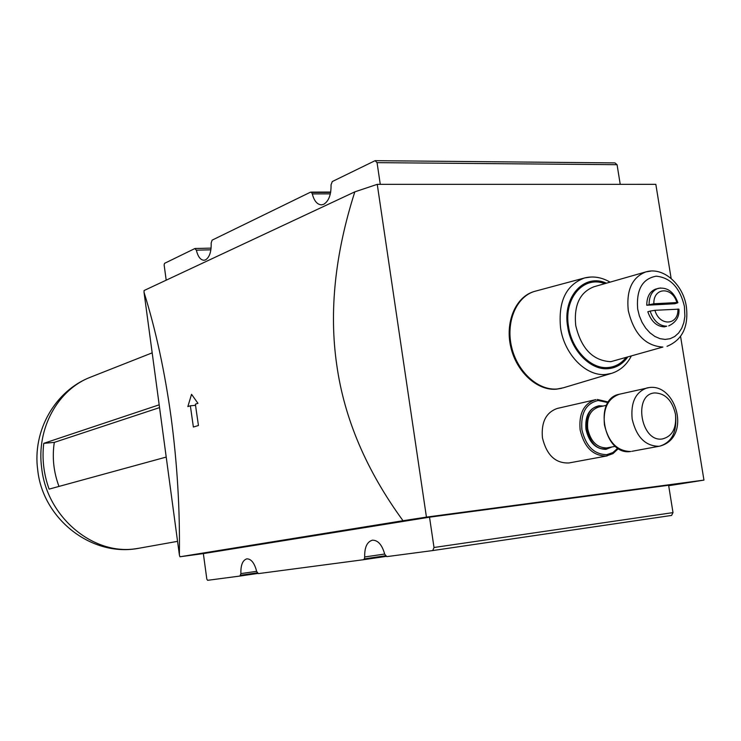 <?xml version="1.0" encoding="UTF-8"?>
<svg xmlns="http://www.w3.org/2000/svg" width="741" height="741" viewBox="0 0 741 741"><rect width="100%" height="100%" fill="white"/><g stroke="black" fill="none" stroke-linecap="round" stroke-linejoin="round"><path stroke-width="1.11" d="M203.349 553.601L429.521 517.181L434.013 547.497L432.744 550.563L386.821 556.63L384.736 554.259C382.115 544.848 378.003 540.152 372.427 540.18L372.38 540.189C367.054 541.764 364.489 547.349 364.683 556.963L364.387 558.862L363.414 559.724L258.34 573.617L256.682 571.487C254.534 563.114 251.264 558.89 246.864 558.844C242.64 560.168 240.658 565.087 240.89 573.608L239.917 576.053L207.6 580.323L206.822 579.119L203.349 553.601L179.933 556.778L403.021 520.719C366.341 470.424 344.259 418.545 336.775 365.091C328.967 311.683 334.988 253.941 354.819 191.854L144.087 290.528L144.041 292.38C155.805 330.032 164.826 371.695 171.106 417.387C177.219 463.199 179.98 509.039 179.387 554.926L179.933 556.778M166.197 280.172L164.122 264.87L164.53 263.351L194.837 248.568L196.356 250.171C197.958 256.757 200.542 260.119 204.108 260.258L205.544 259.869C209.527 257.303 211.407 251.681 211.176 242.983L212.121 240.14L310.414 192.215L311.563 192.456L312.294 193.92C314.175 201.07 317.296 204.711 321.65 204.84L323.743 204.294C328.791 201.135 331.227 194.651 331.042 184.833L332.274 181.554L375.085 160.677L377.058 162.649L380.272 184.342M196.115 409.486L198.449 425.519L193.373 427.029L190.354 405.772L187.844 406.577L191.549 394.305L197.949 403.326L195.402 404.151L196.115 409.486M680.581 336.479L703.95 480.112L668.688 485.726M603.174 406.031L599.071 405.753C589.262 408.013 584.89 415.849 585.946 429.271C589.067 442.488 595.736 449.185 605.943 449.361L611.992 446.953M595.968 399.612L595.125 399.788C583.695 403.78 578.693 413.839 580.138 429.965C584.204 447.156 592.883 455.854 606.157 456.039L612.983 453.631L618.429 448.527M601.701 406.364L599.274 406.355C578.462 407.217 585.483 452.121 605.962 448.713L610.501 447.24M607.203 455.882L569.042 462.949C555.509 463.533 546.645 455.159 542.44 437.829C541.087 422.148 546.061 412.348 557.371 408.421L595.125 399.788M676.941 303.097L674.616 303.754L646.763 305.236L653.858 303.773L676.866 302.56L677.885 302.699L676.941 303.097M584.204 278.051L534.205 291.482C516.116 297.15 505.658 322.279 511.623 347.094C517.375 371.945 538.244 390.822 557.288 388.979L563.327 387.802L611.26 373.455M561.252 388.358L556.491 389.173C537.466 391.016 516.597 372.158 510.845 347.316C504.89 322.52 515.347 297.4 533.437 291.741L533.826 291.611M664.39 326.846L666.724 326.216C659.11 325.938 653.581 320.899 650.126 311.1L647.819 311.757C651.256 321.538 656.785 326.568 664.39 326.846M190.354 405.772L195.559 405.346M668.725 325.892C676.116 322.298 679.516 316.722 678.923 309.154L654.914 310.303L650.126 311.1M166.216 457.067L49.119 489.125C43.7 474.129 41.913 458.874 43.756 443.34L159.176 404.818M159.556 407.596L54.306 442.386L43.756 443.34M54.306 442.386C52.046 457.299 53.602 471.98 58.984 486.42M660.527 287.962L655.776 289.064C649.838 291.306 646.837 296.696 646.763 305.236M403.021 520.719L426.436 517.116L377.252 184.342L655.831 184.333L671.142 278.468M377.252 184.342L354.819 191.854M426.436 517.116L703.95 480.112M429.521 517.181L668.614 485.262L673.004 512.615L434.013 547.497M144.041 292.38L179.387 554.926M377.058 162.649L617.068 164.687L614.947 162.9L375.085 160.677M620.226 184.342L617.068 164.687M239.917 576.053L257.748 573.451L239.927 576.053M363.414 559.724L386.005 556.417L363.414 559.724M432.744 550.563L671.587 515.43L673.004 512.615M606.536 405.281L598.645 407.041C590.318 409.94 586.677 417.257 587.733 428.993C590.679 441.46 596.968 447.786 606.601 447.953L615.382 446.314M364.683 556.963L384.69 554.046M240.89 573.608L256.655 571.32M312.294 193.92L330.338 193.855M196.356 250.171L210.889 249.819M608.028 402.622L598.237 400.501C586.048 403.271 580.601 413.006 581.898 429.697C585.798 446.138 594.087 454.455 606.777 454.65L612.826 452.603L617.846 448.157M649.348 387.534L647.217 387.867C635.621 391.952 630.61 402.363 632.175 419.11C636.426 436.977 645.291 446.036 658.786 446.295L659.851 446.128C671.948 442.238 677.181 431.753 675.533 414.664M654.933 392.925C632.823 393.74 640.613 442.581 662.334 438.968C672.346 436.403 676.718 428.15 675.459 414.2C672.235 400.464 665.39 393.378 654.933 392.925M619.467 394.212C607.953 398.25 602.942 408.476 604.443 424.889C608.593 442.405 617.364 451.269 630.739 451.491L630.702 451.491C603.906 456.16 592.698 398.714 619.467 394.212L649.727 387.469M90.791 377.067C57.965 389.358 36.152 428.52 41.691 468.155C46.952 517.125 93.283 555.593 135.946 548.701L139.317 548.183C92.125 557.723 42.774 519.145 37.726 470.026C32.233 431.03 54.982 390.637 90.791 377.067L152.183 352.855M650.635 271.141L645.902 271.882C632.092 277.319 626.219 290.222 628.275 310.581C633.833 333.83 645.374 345.982 662.908 347.047L610.788 361.682C592.93 360.728 581.24 348.668 575.729 325.512C573.766 305.199 579.832 292.278 593.939 286.767L645.902 271.882C663.677 266.538 683.202 284.757 686.351 306.598M684.434 306.468C679.951 287.721 670.54 277.625 656.193 276.18C642.336 278.746 636.158 289.694 637.677 309.025L639.344 315.87L642.049 322.326L645.661 328.087L650.005 332.876L654.877 336.46L660.027 338.674L665.214 339.424L670.197 338.683L674.745 336.497L678.645 332.978L681.711 328.3L683.823 322.668L684.879 316.37L684.434 306.468M604.749 283.664C583.584 275.226 563.456 298.401 568.551 326.698C571.811 349.947 590.985 369.444 608.204 367.527C615.187 366.878 621.051 363.664 625.793 357.894M590.457 277.078L584.658 277.931C566.115 284.757 558.084 301.42 560.567 327.92C564.272 354.476 586.233 376.706 605.879 374.446L611.705 373.325C620.097 370.574 626.571 364.933 631.119 356.402M606.407 283.192C584.269 272.938 562.271 296.863 567.671 326.753C571.024 350.623 590.716 370.63 608.389 368.657C616.114 367.906 622.468 364.174 627.451 357.431M654.914 310.303C659.573 326.716 678.719 325.447 677.913 309.025M677.867 302.634C673.801 291.704 667.215 286.952 658.082 288.379C652.154 290.62 649.144 296.02 649.079 304.57M676.866 302.56C672.356 286.369 653.182 287.175 653.858 303.773M311.563 192.456L330.634 192.391M240.695 575.248L257.201 572.839M364.387 558.862L385.385 555.787M610.065 282.145C601.72 277.273 593.245 275.865 584.658 277.931M561.65 388.265L560.863 388.46M177.553 541.347L139.317 548.183M534.205 291.482L533.437 291.741M686.37 306.718C688.722 326.781 682.276 339.98 667.011 346.325M649.866 387.45C676.7 384.394 691.427 437.755 659.851 446.128L631.804 451.325M597.265 399.445L608.407 402.057M211.102 248.124L195.142 248.504M330.699 192.058L310.868 192.123"/></g></svg>
